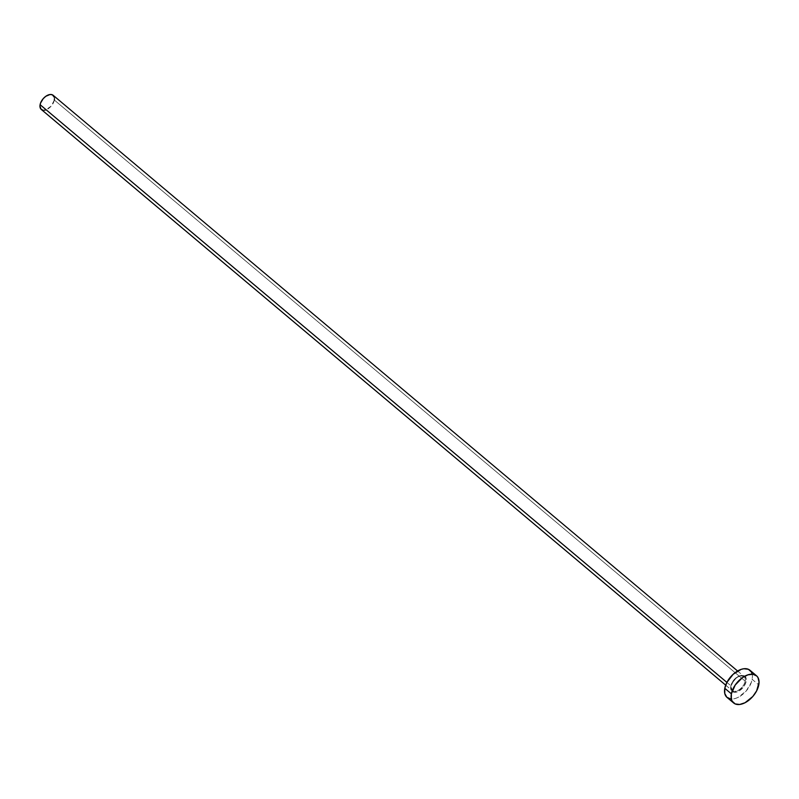 <?xml version="1.0" encoding="UTF-8"?>
<svg xmlns="http://www.w3.org/2000/svg" width="799" height="799" viewBox="0 0 799 799"><rect width="100%" height="100%" fill="white"/><g stroke="black" fill="none" stroke-linecap="round" stroke-linejoin="round"><path stroke-width="0.6" stroke-dasharray="4 3" d="M730.815 686.331A9.948 5.873 130.1 0 0 736.938 691.964A9.948 5.873 130.1 0 0 746.166 681.337L746.176 678.421L744.039 675.694L741.512 675.375L736.988 677.282L731.994 683.035L730.815 686.331L731.255 690.426L734.121 692.304L738.466 691.325L744.009 686.281L746.166 681.337A9.948 5.873 130.1 0 0 740.044 675.714A9.948 5.873 130.1 0 0 730.815 686.331M41.268 109.443A9.238 5.453 130.1 0 0 48.709 108.384A9.238 5.453 130.1 0 0 54.342 100.055L745.177 681.148A9.238 5.453 -49.9 0 1 740.014 689.138A9.238 5.453 -49.9 0 1 732.713 690.945A9.238 5.453 -49.9 0 1 730.925 685.792A9.238 5.453 -49.9 0 1 736.558 677.452A9.238 5.453 -49.9 0 1 743.999 676.393A9.238 5.453 -49.9 0 1 745.177 681.148L54.342 100.055A9.238 5.453 130.1 0 0 53.163 95.301M726.9 682.396L730.925 685.792L726.9 682.396M727.05 697.437A17.768 10.497 130.1 0 0 741.352 695.41A17.768 10.497 130.1 0 0 752.189 679.38L758.77 684.913L752.189 679.38A17.768 10.497 130.1 0 0 749.931 670.241M752.209 674.166L752.468 676.633L751.39 682.296L746.216 690.945L738.446 697.197L735.719 698.356L730.695 698.955M745.177 681.148A9.238 5.453 -49.9 0 1 739.544 689.487A9.238 5.453 -49.9 0 1 732.104 690.536A9.238 5.453 -49.9 0 1 730.925 685.792A9.238 5.453 -49.9 0 1 736.099 677.802A9.238 5.453 -49.9 0 1 743.4 675.994A9.238 5.453 -49.9 0 1 745.177 681.148M54.342 100.055L51.236 106.067L45.773 109.912M44.414 110.222L43.166 110.232M52.374 94.801L53.273 95.391M54.352 97.338L54.482 98.627M737.577 671L743.999 676.393C738.496 675.045 734.181 678.281 731.075 686.101L732.104 690.536L725.682 685.143"/><path stroke-width="1.2" d="M737.577 671L53.163 95.301A9.238 5.453 130.1 0 0 45.733 96.349A9.238 5.453 130.1 0 0 40.09 104.689L726.9 682.396L733.182 674.246L741.262 669.322L743.879 668.733L748.403 669.292L751.42 672.069L752.209 674.166M731.375 693.832A17.768 10.497 -49.9 0 1 742.211 677.802A17.768 10.497 -49.9 0 1 756.513 675.774A17.768 10.497 -49.9 0 1 758.77 684.913A17.768 10.497 -49.9 0 1 747.934 700.953A17.768 10.497 -49.9 0 1 733.642 702.97A17.768 10.497 -49.9 0 1 731.375 693.832L724.793 688.299L731.375 693.832L735.22 685.023L742.391 677.672L747.844 674.865L752.878 674.256L756.723 675.964L758.001 677.602L759.05 682.166L756.673 690.805L752.808 696.488L745.028 702.74L739.684 704.478L735.16 703.919L732.144 701.142L731.355 699.045L731.375 693.832M756.513 675.774L749.931 670.241A17.768 10.497 130.1 0 0 735.629 672.269A17.768 10.497 130.1 0 0 724.793 688.299A17.768 10.497 130.1 0 0 727.05 697.437L733.642 702.97M730.695 698.955L726.85 697.257L724.773 693.512L724.793 688.299L726.89 682.406L40.09 104.689A9.238 5.453 130.1 0 0 41.268 109.443L725.682 685.143M45.773 109.912L44.414 110.222M43.166 110.232L41.158 109.343L39.95 106.117L40.509 103.171L43.196 98.677L45.823 96.28L50.017 94.512L52.374 94.801L54.352 97.338M54.482 98.627L54.342 100.055"/></g></svg>
